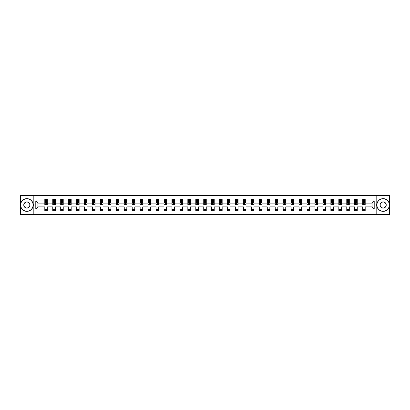 <?xml version="1.0" encoding="UTF-8"?>
<svg xmlns="http://www.w3.org/2000/svg" width="410" height="410" viewBox="0 0 410 410"><rect width="100%" height="100%" fill="white"/><g stroke="black" fill="none" stroke-linecap="round" stroke-linejoin="round"><path stroke-width="0.61" d="M376.18 214.425L389.5 214.425L389.5 195.575L376.18 195.575L376.18 214.425L33.82 214.425L33.82 195.575L20.5 195.575L20.5 214.425L33.82 214.425M365.202 209.023L365.202 206.886L372.08 206.886L374.217 209.023L365.202 209.023L365.202 210.73L362.655 210.73L362.655 209.023L357.253 209.023L357.253 210.73L354.706 210.73L354.706 209.023L349.31 209.023L349.31 210.73L346.763 210.73L346.763 209.023L341.361 209.023L341.361 210.73L338.814 210.73L338.814 209.023L333.417 209.023L333.417 210.73L330.87 210.73L330.87 209.023L325.468 209.023L325.468 210.73L322.921 210.73L322.921 209.023L317.524 209.023L317.524 210.73L314.977 210.73L314.977 209.023L309.576 209.023L309.576 210.73L307.029 210.73L307.029 209.023L301.632 209.023L301.632 210.73L299.085 210.73L299.085 209.023L293.683 209.023L293.683 210.73L291.136 210.73L291.136 209.023L285.739 209.023L285.739 210.73L283.192 210.73L283.192 209.023L277.79 209.023L277.79 210.73L275.243 210.73L275.243 209.023L269.847 209.023L269.847 210.73L267.299 210.73L267.299 209.023L261.898 209.023L261.898 210.73L259.351 210.73L259.351 209.023L253.954 209.023L253.954 210.73L251.407 210.73L251.407 209.023L246.005 209.023L246.005 210.73L243.458 210.73L243.458 209.023L238.061 209.023L238.061 210.73L235.514 210.73L235.514 209.023L230.112 209.023L230.112 210.73L227.565 210.73L227.565 209.023L222.169 209.023L222.169 210.73L219.622 210.73L219.622 209.023L214.22 209.023L214.22 210.73L211.673 210.73L211.673 209.023L206.271 209.023L206.271 210.73L203.729 210.73L203.729 209.023L198.327 209.023L198.327 210.73L195.78 210.73L195.78 209.023L190.378 209.023L190.378 210.73L187.831 210.73L187.831 209.023L182.435 209.023L182.435 210.73L179.887 210.73L179.887 209.023L174.486 209.023L174.486 210.73L171.939 210.73L171.939 209.023L166.542 209.023L166.542 210.73L163.995 210.73L163.995 209.023L158.593 209.023L158.593 210.73L156.046 210.73L156.046 209.023L150.649 209.023L150.649 210.73L148.102 210.73L148.102 209.023L142.7 209.023L142.7 210.73L140.153 210.73L140.153 209.023L134.757 209.023L134.757 210.73L132.21 210.73L132.21 209.023L126.808 209.023L126.808 210.73L124.261 210.73L124.261 209.023L118.864 209.023L118.864 210.73L116.317 210.73L116.317 209.023L110.915 209.023L110.915 210.73L108.368 210.73L108.368 209.023L102.971 209.023L102.971 210.73L100.424 210.73L100.424 209.023L95.023 209.023L95.023 210.73L92.475 210.73L92.475 209.023L87.079 209.023L87.079 210.73L84.532 210.73L84.532 209.023L79.13 209.023L79.13 210.73L76.583 210.73L76.583 209.023L71.186 209.023L71.186 210.73L68.639 210.73L68.639 209.023L63.237 209.023L63.237 210.73L60.69 210.73L60.69 209.023L55.294 209.023L55.294 210.73L52.746 210.73L52.746 209.023L47.345 209.023L47.345 210.73L44.798 210.73L44.798 209.023L35.783 209.023L35.783 200.977L44.798 200.977L44.798 199.27L47.345 199.27L47.345 200.977L52.746 200.977L52.746 199.27L55.294 199.27L55.294 200.977L60.69 200.977L60.69 199.27L63.237 199.27L63.237 200.977L68.639 200.977L68.639 199.27L71.186 199.27L71.186 200.977L76.583 200.977L76.583 199.27L79.13 199.27L79.13 200.977L84.532 200.977L84.532 199.27L87.079 199.27L87.079 200.977L92.475 200.977L92.475 199.27L95.023 199.27L95.023 200.977L100.424 200.977L100.424 199.27L102.971 199.27L102.971 200.977L108.368 200.977L108.368 199.27L110.915 199.27L110.915 200.977L116.317 200.977L116.317 199.27L118.864 199.27L118.864 200.977L124.261 200.977L124.261 199.27L126.808 199.27L126.808 200.977L132.21 200.977L132.21 199.27L134.757 199.27L134.757 200.977L140.153 200.977L140.153 199.27L142.7 199.27L142.7 200.977L148.102 200.977L148.102 199.27L150.649 199.27L150.649 200.977L156.046 200.977L156.046 199.27L158.593 199.27L158.593 200.977L163.995 200.977L163.995 199.27L166.542 199.27L166.542 200.977L171.939 200.977L171.939 199.27L174.486 199.27L174.486 200.977L179.887 200.977L179.887 199.27L182.435 199.27L182.435 200.977L187.831 200.977L187.831 199.27L190.378 199.27L190.378 200.977L195.78 200.977L195.78 199.27L198.327 199.27L198.327 200.977L203.729 200.977L203.729 199.27L206.271 199.27L206.271 200.977L211.673 200.977L211.673 199.27L214.22 199.27L214.22 200.977L219.622 200.977L219.622 199.27L222.169 199.27L222.169 200.977L227.565 200.977L227.565 199.27L230.112 199.27L230.112 200.977L235.514 200.977L235.514 199.27L238.061 199.27L238.061 200.977L243.458 200.977L243.458 199.27L246.005 199.27L246.005 200.977L251.407 200.977L251.407 199.27L253.954 199.27L253.954 200.977L259.351 200.977L259.351 199.27L261.898 199.27L261.898 200.977L267.299 200.977L267.299 199.27L269.847 199.27L269.847 200.977L275.243 200.977L275.243 199.27L277.79 199.27L277.79 200.977L283.192 200.977L283.192 199.27L285.739 199.27L285.739 200.977L291.136 200.977L291.136 199.27L293.683 199.27L293.683 200.977L299.085 200.977L299.085 199.27L301.632 199.27L301.632 200.977L307.029 200.977L307.029 199.27L309.576 199.27L309.576 200.977L314.977 200.977L314.977 199.27L317.524 199.27L317.524 200.977L322.921 200.977L322.921 199.27L325.468 199.27L325.468 200.977L330.87 200.977L330.87 199.27L333.417 199.27L333.417 200.977L338.814 200.977L338.814 199.27L341.361 199.27L341.361 200.977L346.763 200.977L346.763 199.27L349.31 199.27L349.31 200.977L354.706 200.977L354.706 199.27L357.253 199.27L357.253 200.977L362.655 200.977L362.655 199.27L365.202 199.27L365.202 200.977L374.217 200.977L374.217 209.023M376.18 195.575L33.82 195.575M362.655 200.977L362.655 203.114L357.253 203.114L357.253 200.977M357.253 209.023L357.253 206.886L362.655 206.886L362.655 209.023M354.706 200.977L354.706 203.114L349.31 203.114L349.31 200.977M349.31 209.023L349.31 206.886L354.706 206.886L354.706 209.023M346.763 200.977L346.763 203.114L341.361 203.114L341.361 200.977M341.361 209.023L341.361 206.886L346.763 206.886L346.763 209.023M338.814 200.977L338.814 203.114L333.417 203.114L333.417 200.977M333.417 209.023L333.417 206.886L338.814 206.886L338.814 209.023M330.87 200.977L330.87 203.114L325.468 203.114L325.468 200.977M325.468 209.023L325.468 206.886L330.87 206.886L330.87 209.023M322.921 200.977L322.921 203.114L317.524 203.114L317.524 200.977M317.524 209.023L317.524 206.886L322.921 206.886L322.921 209.023M314.977 200.977L314.977 203.114L309.576 203.114L309.576 200.977M309.576 209.023L309.576 206.886L314.977 206.886L314.977 209.023M307.029 200.977L307.029 203.114L301.632 203.114L301.632 200.977M301.632 209.023L301.632 206.886L307.029 206.886L307.029 209.023M299.085 200.977L299.085 203.114L293.683 203.114L293.683 200.977M293.683 209.023L293.683 206.886L299.085 206.886L299.085 209.023M291.136 200.977L291.136 203.114L285.739 203.114L285.739 200.977M285.739 209.023L285.739 206.886L291.136 206.886L291.136 209.023M283.192 200.977L283.192 203.114L277.79 203.114L277.79 200.977M277.79 209.023L277.79 206.886L283.192 206.886L283.192 209.023M275.243 200.977L275.243 203.114L269.847 203.114L269.847 200.977M269.847 209.023L269.847 206.886L275.243 206.886L275.243 209.023M267.299 200.977L267.299 203.114L261.898 203.114L261.898 200.977M261.898 209.023L261.898 206.886L267.299 206.886L267.299 209.023M259.351 200.977L259.351 203.114L253.954 203.114L253.954 200.977M253.954 209.023L253.954 206.886L259.351 206.886L259.351 209.023M251.407 200.977L251.407 203.114L246.005 203.114L246.005 200.977M246.005 209.023L246.005 206.886L251.407 206.886L251.407 209.023M243.458 200.977L243.458 203.114L238.061 203.114L238.061 200.977M238.061 209.023L238.061 206.886L243.458 206.886L243.458 209.023M235.514 200.977L235.514 203.114L230.112 203.114L230.112 200.977M230.112 209.023L230.112 206.886L235.514 206.886L235.514 209.023M227.565 200.977L227.565 203.114L222.169 203.114L222.169 200.977M222.169 209.023L222.169 206.886L227.565 206.886L227.565 209.023M219.622 200.977L219.622 203.114L214.22 203.114L214.22 200.977M214.22 209.023L214.22 206.886L219.622 206.886L219.622 209.023M211.673 200.977L211.673 203.114L206.271 203.114L206.271 200.977M206.271 209.023L206.271 206.886L211.673 206.886L211.673 209.023M203.729 200.977L203.729 203.114L198.327 203.114L198.327 200.977M198.327 209.023L198.327 206.886L203.729 206.886L203.729 209.023M195.78 200.977L195.78 203.114L190.378 203.114L190.378 200.977M190.378 209.023L190.378 206.886L195.78 206.886L195.78 209.023M187.831 200.977L187.831 203.114L182.435 203.114L182.435 200.977M182.435 209.023L182.435 206.886L187.831 206.886L187.831 209.023M179.887 200.977L179.887 203.114L174.486 203.114L174.486 200.977M174.486 209.023L174.486 206.886L179.887 206.886L179.887 209.023M171.939 200.977L171.939 203.114L166.542 203.114L166.542 200.977M166.542 209.023L166.542 206.886L171.939 206.886L171.939 209.023M163.995 200.977L163.995 203.114L158.593 203.114L158.593 200.977M158.593 209.023L158.593 206.886L163.995 206.886L163.995 209.023M156.046 200.977L156.046 203.114L150.649 203.114L150.649 200.977M150.649 209.023L150.649 206.886L156.046 206.886L156.046 209.023M148.102 200.977L148.102 203.114L142.7 203.114L142.7 200.977M142.7 209.023L142.7 206.886L148.102 206.886L148.102 209.023M140.153 200.977L140.153 203.114L134.757 203.114L134.757 200.977M134.757 209.023L134.757 206.886L140.153 206.886L140.153 209.023M132.21 200.977L132.21 203.114L126.808 203.114L126.808 200.977M126.808 209.023L126.808 206.886L132.21 206.886L132.21 209.023M124.261 200.977L124.261 203.114L118.864 203.114L118.864 200.977M118.864 209.023L118.864 206.886L124.261 206.886L124.261 209.023M116.317 200.977L116.317 203.114L110.915 203.114L110.915 200.977M110.915 209.023L110.915 206.886L116.317 206.886L116.317 209.023M108.368 200.977L108.368 203.114L102.971 203.114L102.971 200.977M102.971 209.023L102.971 206.886L108.368 206.886L108.368 209.023M100.424 200.977L100.424 203.114L95.023 203.114L95.023 200.977M95.023 209.023L95.023 206.886L100.424 206.886L100.424 209.023M92.475 200.977L92.475 203.114L87.079 203.114L87.079 200.977M87.079 209.023L87.079 206.886L92.475 206.886L92.475 209.023M84.532 200.977L84.532 203.114L79.13 203.114L79.13 200.977M79.13 209.023L79.13 206.886L84.532 206.886L84.532 209.023M76.583 200.977L76.583 203.114L71.186 203.114L71.186 200.977M71.186 209.023L71.186 206.886L76.583 206.886L76.583 209.023M68.639 200.977L68.639 203.114L63.237 203.114L63.237 200.977M63.237 209.023L63.237 206.886L68.639 206.886L68.639 209.023M60.69 200.977L60.69 203.114L55.294 203.114L55.294 200.977M55.294 209.023L55.294 206.886L60.69 206.886L60.69 209.023M52.746 200.977L52.746 203.114L47.345 203.114L47.345 200.977M47.345 209.023L47.345 206.886L52.746 206.886L52.746 209.023M44.798 200.977L44.798 203.114L37.92 203.114L37.92 206.886L44.798 206.886L44.798 209.023M35.783 200.977L37.92 203.114M372.08 206.886L372.08 203.114L365.202 203.114L365.202 200.977M363.624 200.541L364.234 200.541M355.675 200.541L356.29 200.541M347.731 200.541L348.341 200.541M339.782 200.541L340.397 200.541M331.839 200.541L332.448 200.541M323.89 200.541L324.505 200.541M315.946 200.541L316.556 200.541M307.997 200.541L308.607 200.541M300.053 200.541L300.663 200.541M292.104 200.541L292.714 200.541M284.161 200.541L284.771 200.541M276.212 200.541L276.822 200.541M268.268 200.541L268.878 200.541M260.319 200.541L260.929 200.541M252.375 200.541L252.985 200.541M244.427 200.541L245.036 200.541M236.478 200.541L237.093 200.541M228.534 200.541L229.144 200.541M220.585 200.541L221.2 200.541M212.641 200.541L213.251 200.541M204.692 200.541L205.308 200.541M196.749 200.541L197.359 200.541M188.8 200.541L189.415 200.541M180.856 200.541L181.466 200.541M172.907 200.541L173.522 200.541M164.963 200.541L165.573 200.541M157.015 200.541L157.624 200.541M149.071 200.541L149.681 200.541M141.122 200.541L141.732 200.541M133.178 200.541L133.788 200.541M125.229 200.541L125.839 200.541M117.286 200.541L117.895 200.541M109.337 200.541L109.947 200.541M101.393 200.541L102.003 200.541M93.444 200.541L94.054 200.541M85.495 200.541L86.11 200.541M77.551 200.541L78.161 200.541M69.603 200.541L70.218 200.541M61.659 200.541L62.269 200.541M53.71 200.541L54.325 200.541M45.766 200.541L46.376 200.541M44.798 209.459L47.345 209.459M52.746 209.459L55.294 209.459M60.69 209.459L63.237 209.459M68.639 209.459L71.186 209.459M76.583 209.459L79.13 209.459M84.532 209.459L87.079 209.459M92.475 209.459L95.023 209.459M100.424 209.459L102.971 209.459M108.368 209.459L110.915 209.459M116.317 209.459L118.864 209.459M124.261 209.459L126.808 209.459M132.21 209.459L134.757 209.459M140.153 209.459L142.7 209.459M148.102 209.459L150.649 209.459M156.046 209.459L158.593 209.459M163.995 209.459L166.542 209.459M171.939 209.459L174.486 209.459M179.887 209.459L182.435 209.459M187.831 209.459L190.378 209.459M195.78 209.459L198.327 209.459M203.729 209.459L206.271 209.459M211.673 209.459L214.22 209.459M219.622 209.459L222.169 209.459M227.565 209.459L230.112 209.459M235.514 209.459L238.061 209.459M243.458 209.459L246.005 209.459M251.407 209.459L253.954 209.459M259.351 209.459L261.898 209.459M267.299 209.459L269.847 209.459M275.243 209.459L277.79 209.459M283.192 209.459L285.739 209.459M291.136 209.459L293.683 209.459M299.085 209.459L301.632 209.459M307.029 209.459L309.576 209.459M314.977 209.459L317.524 209.459M322.921 209.459L325.468 209.459M330.87 209.459L333.417 209.459M338.814 209.459L341.361 209.459M346.763 209.459L349.31 209.459M354.706 209.459L357.253 209.459M362.655 209.459L365.202 209.459M37.92 206.886L35.783 209.023M374.217 200.977L372.08 203.114M46.376 199.931L45.766 199.931M45.274 200.628L44.798 200.628L44.798 199.27L45.766 199.27L45.766 200.567M44.798 204.057L44.798 204.692L45.766 204.692L45.766 204.057L44.798 204.057L44.798 203.114M47.345 203.114L47.345 204.692L46.376 204.692L46.376 201.971L45.766 201.971L45.766 204.057M46.868 200.628L47.345 200.628L47.345 199.27L46.376 199.27L46.376 200.567M47.345 201.587L46.837 200.567L45.305 200.567L44.798 201.587M26.865 198.783A6.217 6.217 0 0 0 20.654 205A6.217 6.217 0 0 0 26.865 211.217A6.217 6.217 0 0 0 33.082 205A6.217 6.217 0 0 0 26.865 198.783M26.865 211.365A6.365 6.365 0 0 1 20.5 205A6.365 6.365 0 0 1 26.865 198.635A6.365 6.365 0 0 1 33.236 205A6.365 6.365 0 0 1 26.865 211.365M26.865 201.894A3.106 3.106 0 0 1 29.976 205A3.106 3.106 0 0 1 26.865 208.106A3.106 3.106 0 0 1 23.759 205A3.106 3.106 0 0 1 26.865 201.894M26.865 207.952A2.952 2.952 0 0 0 29.822 205A2.952 2.952 0 0 0 26.865 202.048A2.952 2.952 0 0 0 23.913 205A2.952 2.952 0 0 0 26.865 207.952M383.135 198.783A6.217 6.217 0 0 0 376.918 205A6.217 6.217 0 0 0 383.135 211.217A6.217 6.217 0 0 0 389.346 205A6.217 6.217 0 0 0 383.135 198.783M383.135 211.365A6.365 6.365 0 0 1 376.764 205A6.365 6.365 0 0 1 383.135 198.635A6.365 6.365 0 0 1 389.5 205A6.365 6.365 0 0 1 383.135 211.365M383.135 201.894A3.106 3.106 0 0 1 386.24 205A3.106 3.106 0 0 1 383.135 208.106A3.106 3.106 0 0 1 380.024 205A3.106 3.106 0 0 1 383.135 201.894M383.135 207.952A2.952 2.952 0 0 0 386.087 205A2.952 2.952 0 0 0 383.135 202.048A2.952 2.952 0 0 0 380.178 205A2.952 2.952 0 0 0 383.135 207.952M54.325 199.931L53.71 199.931M53.223 200.628L52.746 200.628L52.746 199.27L53.71 199.27L53.71 200.567M52.746 204.057L52.746 204.692L53.71 204.692L53.71 204.057L52.746 204.057L52.746 203.114M55.294 203.114L55.294 204.692L54.325 204.692L54.325 201.971L53.71 201.971L53.71 204.057M54.812 200.628L55.294 200.628L55.294 199.27L54.325 199.27L54.325 200.567M55.294 201.587L54.781 200.567L53.254 200.567L52.746 201.587M62.269 199.931L61.659 199.931M61.172 200.628L60.69 200.628L60.69 199.27L61.659 199.27L61.659 200.567M60.69 204.057L60.69 204.692L61.659 204.692L61.659 204.057L60.69 204.057L60.69 203.114M63.237 203.114L63.237 204.692L62.269 204.692L62.269 201.971L61.659 201.971L61.659 204.057M62.761 200.628L63.237 200.628L63.237 199.27L62.269 199.27L62.269 200.567M63.237 201.587L62.73 200.567L61.198 200.567L60.69 201.587M70.218 199.931L69.603 199.931M69.116 200.628L68.639 200.628L68.639 199.27L69.603 199.27L69.603 200.567M68.639 204.057L68.639 204.692L69.603 204.692L69.603 204.057L68.639 204.057L68.639 203.114M71.186 203.114L71.186 204.692L70.218 204.692L70.218 201.971L69.603 201.971L69.603 204.057M70.704 200.628L71.186 200.628L71.186 199.27L70.218 199.27L70.218 200.567M71.186 201.587L70.674 200.567L69.146 200.567L68.639 201.587M78.161 199.931L77.551 199.931M77.065 200.628L76.583 200.628L76.583 199.27L77.551 199.27L77.551 200.567M76.583 204.057L76.583 204.692L77.551 204.692L77.551 204.057L76.583 204.057L76.583 203.114M79.13 203.114L79.13 204.692L78.161 204.692L78.161 201.971L77.551 201.971L77.551 204.057M78.653 200.628L79.13 200.628L79.13 199.27L78.161 199.27L78.161 200.567M79.13 201.587L78.623 200.567L77.095 200.567L76.583 201.587M86.11 199.931L85.495 199.931M85.008 200.628L84.532 200.628L84.532 199.27L85.495 199.27L85.495 200.567M84.532 204.057L84.532 204.692L85.495 204.692L85.495 204.057L84.532 204.057L84.532 203.114M87.079 203.114L87.079 204.692L86.11 204.692L86.11 201.971L85.495 201.971L85.495 204.057M86.597 200.628L87.079 200.628L87.079 199.27L86.11 199.27L86.11 200.567M87.079 201.587L86.566 200.567L85.039 200.567L84.532 201.587M94.054 199.931L93.444 199.931M92.957 200.628L92.475 200.628L92.475 199.27L93.444 199.27L93.444 200.567M92.475 204.057L92.475 204.692L93.444 204.692L93.444 204.057L92.475 204.057L92.475 203.114M95.023 203.114L95.023 204.692L94.054 204.692L94.054 201.971L93.444 201.971L93.444 204.057M94.546 200.628L95.023 200.628L95.023 199.27L94.054 199.27L94.054 200.567M95.023 201.587L94.515 200.567L92.988 200.567L92.475 201.587M102.003 199.931L101.393 199.931M100.901 200.628L100.424 200.628L100.424 199.27L101.393 199.27L101.393 200.567M100.424 204.057L100.424 204.692L101.393 204.692L101.393 204.057L100.424 204.057L100.424 203.114M102.971 203.114L102.971 204.692L102.003 204.692L102.003 201.971L101.393 201.971L101.393 204.057M102.49 200.628L102.971 200.628L102.971 199.27L102.003 199.27L102.003 200.567M102.971 201.587L102.459 200.567L100.932 200.567L100.424 201.587M109.947 199.931L109.337 199.931M108.85 200.628L108.368 200.628L108.368 199.27L109.337 199.27L109.337 200.567M108.368 204.057L108.368 204.692L109.337 204.692L109.337 204.057L108.368 204.057L108.368 203.114M110.915 203.114L110.915 204.692L109.947 204.692L109.947 201.971L109.337 201.971L109.337 204.057M110.439 200.628L110.915 200.628L110.915 199.27L109.947 199.27L109.947 200.567M110.915 201.587L110.408 200.567L108.881 200.567L108.368 201.587M117.895 199.931L117.286 199.931M116.794 200.628L116.317 200.628L116.317 199.27L117.286 199.27L117.286 200.567M116.317 204.057L116.317 204.692L117.286 204.692L117.286 204.057L116.317 204.057L116.317 203.114M118.864 203.114L118.864 204.692L117.895 204.692L117.895 201.971L117.286 201.971L117.286 204.057M118.382 200.628L118.864 200.628L118.864 199.27L117.895 199.27L117.895 200.567M118.864 201.587L118.352 200.567L116.824 200.567L116.317 201.587M125.839 199.931L125.229 199.931M124.742 200.628L124.261 200.628L124.261 199.27L125.229 199.27L125.229 200.567M124.261 204.057L124.261 204.692L125.229 204.692L125.229 204.057L124.261 204.057L124.261 203.114M126.808 203.114L126.808 204.692L125.839 204.692L125.839 201.971L125.229 201.971L125.229 204.057M126.331 200.628L126.808 200.628L126.808 199.27L125.839 199.27L125.839 200.567M126.808 201.587L126.3 200.567L124.773 200.567L124.261 201.587M133.788 199.931L133.178 199.931M132.686 200.628L132.21 200.628L132.21 199.27L133.178 199.27L133.178 200.567M132.21 204.057L132.21 204.692L133.178 204.692L133.178 204.057L132.21 204.057L132.21 203.114M134.757 203.114L134.757 204.692L133.788 204.692L133.788 201.971L133.178 201.971L133.178 204.057M134.275 200.628L134.757 200.628L134.757 199.27L133.788 199.27L133.788 200.567M134.757 201.587L134.244 200.567L132.717 200.567L132.21 201.587M141.732 199.931L141.122 199.931M140.635 200.628L140.153 200.628L140.153 199.27L141.122 199.27L141.122 200.567M140.153 204.057L140.153 204.692L141.122 204.692L141.122 204.057L140.153 204.057L140.153 203.114M142.7 203.114L142.7 204.692L141.732 204.692L141.732 201.971L141.122 201.971L141.122 204.057M142.224 200.628L142.7 200.628L142.7 199.27L141.732 199.27L141.732 200.567M142.7 201.587L142.193 200.567L140.666 200.567L140.153 201.587M149.681 199.931L149.071 199.931M148.579 200.628L148.102 200.628L148.102 199.27L149.071 199.27L149.071 200.567M148.102 204.057L148.102 204.692L149.071 204.692L149.071 204.057L148.102 204.057L148.102 203.114M150.649 203.114L150.649 204.692L149.681 204.692L149.681 201.971L149.071 201.971L149.071 204.057M150.168 200.628L150.649 200.628L150.649 199.27L149.681 199.27L149.681 200.567M150.649 201.587L150.137 200.567L148.61 200.567L148.102 201.587M157.624 199.931L157.015 199.931M156.528 200.628L156.046 200.628L156.046 199.27L157.015 199.27L157.015 200.567M156.046 204.057L156.046 204.692L157.015 204.692L157.015 204.057L156.046 204.057L156.046 203.114M158.593 203.114L158.593 204.692L157.624 204.692L157.624 201.971L157.015 201.971L157.015 204.057M158.116 200.628L158.593 200.628L158.593 199.27L157.624 199.27L157.624 200.567M158.593 201.587L158.086 200.567L156.559 200.567L156.046 201.587M165.573 199.931L164.963 199.931M164.471 200.628L163.995 200.628L163.995 199.27L164.963 199.27L164.963 200.567M163.995 204.057L163.995 204.692L164.963 204.692L164.963 204.057L163.995 204.057L163.995 203.114M166.542 203.114L166.542 204.692L165.573 204.692L165.573 201.971L164.963 201.971L164.963 204.057M166.06 200.628L166.542 200.628L166.542 199.27L165.573 199.27L165.573 200.567M166.542 201.587L166.029 200.567L164.502 200.567L163.995 201.587M173.522 199.931L172.907 199.931M172.42 200.628L171.939 200.628L171.939 199.27L172.907 199.27L172.907 200.567M171.939 204.057L171.939 204.692L172.907 204.692L172.907 204.057L171.939 204.057L171.939 203.114M174.486 203.114L174.486 204.692L173.522 204.692L173.522 201.971L172.907 201.971L172.907 204.057M174.009 200.628L174.486 200.628L174.486 199.27L173.522 199.27L173.522 200.567M174.486 201.587L173.978 200.567L172.451 200.567L171.939 201.587M181.466 199.931L180.856 199.931M180.364 200.628L179.887 200.628L179.887 199.27L180.856 199.27L180.856 200.567M179.887 204.057L179.887 204.692L180.856 204.692L180.856 204.057L179.887 204.057L179.887 203.114M182.435 203.114L182.435 204.692L181.466 204.692L181.466 201.971L180.856 201.971L180.856 204.057M181.953 200.628L182.435 200.628L182.435 199.27L181.466 199.27L181.466 200.567M182.435 201.587L181.927 200.567L180.395 200.567L179.887 201.587M189.415 199.931L188.8 199.931M188.313 200.628L187.831 200.628L187.831 199.27L188.8 199.27L188.8 200.567M187.831 204.057L187.831 204.692L188.8 204.692L188.8 204.057L187.831 204.057L187.831 203.114M190.378 203.114L190.378 204.692L189.415 204.692L189.415 201.971L188.8 201.971L188.8 204.057M189.902 200.628L190.378 200.628L190.378 199.27L189.415 199.27L189.415 200.567M190.378 201.587L189.871 200.567L188.344 200.567L187.831 201.587M197.359 199.931L196.749 199.931M196.257 200.628L195.78 200.628L195.78 199.27L196.749 199.27L196.749 200.567M195.78 204.057L195.78 204.692L196.749 204.692L196.749 204.057L195.78 204.057L195.78 203.114M198.327 203.114L198.327 204.692L197.359 204.692L197.359 201.971L196.749 201.971L196.749 204.057M197.851 200.628L198.327 200.628L198.327 199.27L197.359 199.27L197.359 200.567M198.327 201.587L197.82 200.567L196.287 200.567L195.78 201.587M205.308 199.931L204.692 199.931M204.206 200.628L203.729 200.628L203.729 199.27L204.692 199.27L204.692 200.567M203.729 204.057L203.729 204.692L204.692 204.692L204.692 204.057L203.729 204.057L203.729 203.114M206.271 203.114L206.271 204.692L205.308 204.692L205.308 201.971L204.692 201.971L204.692 204.057M205.794 200.628L206.271 200.628L206.271 199.27L205.308 199.27L205.308 200.567M206.271 201.587L205.764 200.567L204.236 200.567L203.729 201.587M213.251 199.931L212.641 199.931M212.149 200.628L211.673 200.628L211.673 199.27L212.641 199.27L212.641 200.567M211.673 204.057L211.673 204.692L212.641 204.692L212.641 204.057L211.673 204.057L211.673 203.114M214.22 203.114L214.22 204.692L213.251 204.692L213.251 201.971L212.641 201.971L212.641 204.057M213.743 200.628L214.22 200.628L214.22 199.27L213.251 199.27L213.251 200.567M214.22 201.587L213.712 200.567L212.18 200.567L211.673 201.587M221.2 199.931L220.585 199.931M220.098 200.628L219.622 200.628L219.622 199.27L220.585 199.27L220.585 200.567M219.622 204.057L219.622 204.692L220.585 204.692L220.585 204.057L219.622 204.057L219.622 203.114M222.169 203.114L222.169 204.692L221.2 204.692L221.2 201.971L220.585 201.971L220.585 204.057M221.687 200.628L222.169 200.628L222.169 199.27L221.2 199.27L221.2 200.567M222.169 201.587L221.656 200.567L220.129 200.567L219.622 201.587M229.144 199.931L228.534 199.931M228.047 200.628L227.565 200.628L227.565 199.27L228.534 199.27L228.534 200.567M227.565 204.057L227.565 204.692L228.534 204.692L228.534 204.057L227.565 204.057L227.565 203.114M230.112 203.114L230.112 204.692L229.144 204.692L229.144 201.971L228.534 201.971L228.534 204.057M229.636 200.628L230.112 200.628L230.112 199.27L229.144 199.27L229.144 200.567M230.112 201.587L229.605 200.567L228.073 200.567L227.565 201.587M237.093 199.931L236.478 199.931M235.991 200.628L235.514 200.628L235.514 199.27L236.478 199.27L236.478 200.567M235.514 204.057L235.514 204.692L236.478 204.692L236.478 204.057L235.514 204.057L235.514 203.114M238.061 203.114L238.061 204.692L237.093 204.692L237.093 201.971L236.478 201.971L236.478 204.057M237.58 200.628L238.061 200.628L238.061 199.27L237.093 199.27L237.093 200.567M238.061 201.587L237.549 200.567L236.022 200.567L235.514 201.587M245.036 199.931L244.427 199.931M243.94 200.628L243.458 200.628L243.458 199.27L244.427 199.27L244.427 200.567M243.458 204.057L243.458 204.692L244.427 204.692L244.427 204.057L243.458 204.057L243.458 203.114M246.005 203.114L246.005 204.692L245.036 204.692L245.036 201.971L244.427 201.971L244.427 204.057M245.528 200.628L246.005 200.628L246.005 199.27L245.036 199.27L245.036 200.567M246.005 201.587L245.498 200.567L243.97 200.567L243.458 201.587M252.985 199.931L252.375 199.931M251.883 200.628L251.407 200.628L251.407 199.27L252.375 199.27L252.375 200.567M251.407 204.057L251.407 204.692L252.375 204.692L252.375 204.057L251.407 204.057L251.407 203.114M253.954 203.114L253.954 204.692L252.985 204.692L252.985 201.971L252.375 201.971L252.375 204.057M253.472 200.628L253.954 200.628L253.954 199.27L252.985 199.27L252.985 200.567M253.954 201.587L253.441 200.567L251.914 200.567L251.407 201.587M260.929 199.931L260.319 199.931M259.832 200.628L259.351 200.628L259.351 199.27L260.319 199.27L260.319 200.567M259.351 204.057L259.351 204.692L260.319 204.692L260.319 204.057L259.351 204.057L259.351 203.114M261.898 203.114L261.898 204.692L260.929 204.692L260.929 201.971L260.319 201.971L260.319 204.057M261.421 200.628L261.898 200.628L261.898 199.27L260.929 199.27L260.929 200.567M261.898 201.587L261.39 200.567L259.863 200.567L259.351 201.587M268.878 199.931L268.268 199.931M267.776 200.628L267.299 200.628L267.299 199.27L268.268 199.27L268.268 200.567M267.299 204.057L267.299 204.692L268.268 204.692L268.268 204.057L267.299 204.057L267.299 203.114M269.847 203.114L269.847 204.692L268.878 204.692L268.878 201.971L268.268 201.971L268.268 204.057M269.365 200.628L269.847 200.628L269.847 199.27L268.878 199.27L268.878 200.567M269.847 201.587L269.334 200.567L267.807 200.567L267.299 201.587M276.822 199.931L276.212 199.931M275.725 200.628L275.243 200.628L275.243 199.27L276.212 199.27L276.212 200.567M275.243 204.057L275.243 204.692L276.212 204.692L276.212 204.057L275.243 204.057L275.243 203.114M277.79 203.114L277.79 204.692L276.822 204.692L276.822 201.971L276.212 201.971L276.212 204.057M277.314 200.628L277.79 200.628L277.79 199.27L276.822 199.27L276.822 200.567M277.79 201.587L277.283 200.567L275.756 200.567L275.243 201.587M284.771 199.931L284.161 199.931M283.669 200.628L283.192 200.628L283.192 199.27L284.161 199.27L284.161 200.567M283.192 204.057L283.192 204.692L284.161 204.692L284.161 204.057L283.192 204.057L283.192 203.114M285.739 203.114L285.739 204.692L284.771 204.692L284.771 201.971L284.161 201.971L284.161 204.057M285.257 200.628L285.739 200.628L285.739 199.27L284.771 199.27L284.771 200.567M285.739 201.587L285.227 200.567L283.699 200.567L283.192 201.587M292.714 199.931L292.104 199.931M291.618 200.628L291.136 200.628L291.136 199.27L292.104 199.27L292.104 200.567M291.136 204.057L291.136 204.692L292.104 204.692L292.104 204.057L291.136 204.057L291.136 203.114M293.683 203.114L293.683 204.692L292.714 204.692L292.714 201.971L292.104 201.971L292.104 204.057M293.206 200.628L293.683 200.628L293.683 199.27L292.714 199.27L292.714 200.567M293.683 201.587L293.176 200.567L291.648 200.567L291.136 201.587M300.663 199.931L300.053 199.931M299.561 200.628L299.085 200.628L299.085 199.27L300.053 199.27L300.053 200.567M299.085 204.057L299.085 204.692L300.053 204.692L300.053 204.057L299.085 204.057L299.085 203.114M301.632 203.114L301.632 204.692L300.663 204.692L300.663 201.971L300.053 201.971L300.053 204.057M301.15 200.628L301.632 200.628L301.632 199.27L300.663 199.27L300.663 200.567M301.632 201.587L301.119 200.567L299.592 200.567L299.085 201.587M308.607 199.931L307.997 199.931M307.51 200.628L307.029 200.628L307.029 199.27L307.997 199.27L307.997 200.567M307.029 204.057L307.029 204.692L307.997 204.692L307.997 204.057L307.029 204.057L307.029 203.114M309.576 203.114L309.576 204.692L308.607 204.692L308.607 201.971L307.997 201.971L307.997 204.057M309.099 200.628L309.576 200.628L309.576 199.27L308.607 199.27L308.607 200.567M309.576 201.587L309.068 200.567L307.541 200.567L307.029 201.587M316.556 199.931L315.946 199.931M315.454 200.628L314.977 200.628L314.977 199.27L315.946 199.27L315.946 200.567M314.977 204.057L314.977 204.692L315.946 204.692L315.946 204.057L314.977 204.057L314.977 203.114M317.524 203.114L317.524 204.692L316.556 204.692L316.556 201.971L315.946 201.971L315.946 204.057M317.043 200.628L317.524 200.628L317.524 199.27L316.556 199.27L316.556 200.567M317.524 201.587L317.012 200.567L315.485 200.567L314.977 201.587M324.505 199.931L323.89 199.931M323.403 200.628L322.921 200.628L322.921 199.27L323.89 199.27L323.89 200.567M322.921 204.057L322.921 204.692L323.89 204.692L323.89 204.057L322.921 204.057L322.921 203.114M325.468 203.114L325.468 204.692L324.505 204.692L324.505 201.971L323.89 201.971L323.89 204.057M324.992 200.628L325.468 200.628L325.468 199.27L324.505 199.27L324.505 200.567M325.468 201.587L324.961 200.567L323.434 200.567L322.921 201.587M332.448 199.931L331.839 199.931M331.347 200.628L330.87 200.628L330.87 199.27L331.839 199.27L331.839 200.567M330.87 204.057L330.87 204.692L331.839 204.692L331.839 204.057L330.87 204.057L330.87 203.114M333.417 203.114L333.417 204.692L332.448 204.692L332.448 201.971L331.839 201.971L331.839 204.057M332.935 200.628L333.417 200.628L333.417 199.27L332.448 199.27L332.448 200.567M333.417 201.587L332.905 200.567L331.377 200.567L330.87 201.587M340.397 199.931L339.782 199.931M339.295 200.628L338.814 200.628L338.814 199.27L339.782 199.27L339.782 200.567M338.814 204.057L338.814 204.692L339.782 204.692L339.782 204.057L338.814 204.057L338.814 203.114M341.361 203.114L341.361 204.692L340.397 204.692L340.397 201.971L339.782 201.971L339.782 204.057M340.884 200.628L341.361 200.628L341.361 199.27L340.397 199.27L340.397 200.567M341.361 201.587L340.853 200.567L339.326 200.567L338.814 201.587M348.341 199.931L347.731 199.931M347.239 200.628L346.763 200.628L346.763 199.27L347.731 199.27L347.731 200.567M346.763 204.057L346.763 204.692L347.731 204.692L347.731 204.057L346.763 204.057L346.763 203.114M349.31 203.114L349.31 204.692L348.341 204.692L348.341 201.971L347.731 201.971L347.731 204.057M348.828 200.628L349.31 200.628L349.31 199.27L348.341 199.27L348.341 200.567M349.31 201.587L348.802 200.567L347.27 200.567L346.763 201.587M356.29 199.931L355.675 199.931M355.188 200.628L354.706 200.628L354.706 199.27L355.675 199.27L355.675 200.567M354.706 204.057L354.706 204.692L355.675 204.692L355.675 204.057L354.706 204.057L354.706 203.114M357.253 203.114L357.253 204.692L356.29 204.692L356.29 201.971L355.675 201.971L355.675 204.057M356.777 200.628L357.253 200.628L357.253 199.27L356.29 199.27L356.29 200.567M357.253 201.587L356.746 200.567L355.219 200.567L354.706 201.587M364.234 199.931L363.624 199.931M363.132 200.628L362.655 200.628L362.655 199.27L363.624 199.27L363.624 200.567M362.655 204.057L362.655 204.692L363.624 204.692L363.624 204.057L362.655 204.057L362.655 203.114M365.202 203.114L365.202 204.692L364.234 204.692L364.234 201.971L363.624 201.971L363.624 204.057M364.726 200.628L365.202 200.628L365.202 199.27L364.234 199.27L364.234 200.567M365.202 201.587L364.695 200.567L363.163 200.567L362.655 201.587M47.334 201.561L44.813 201.561M47.345 204.057L46.376 204.057M45.766 202.689L44.798 202.689M47.345 202.689L46.376 202.689M46.376 200.254L45.766 200.254M55.278 201.561L52.757 201.561M55.294 204.057L54.325 204.057M53.71 202.689L52.746 202.689M55.294 202.689L54.325 202.689M54.325 200.254L53.71 200.254M63.227 201.561L60.706 201.561M63.237 204.057L62.269 204.057M61.659 202.689L60.69 202.689M63.237 202.689L62.269 202.689M62.269 200.254L61.659 200.254M71.171 201.561L68.649 201.561M71.186 204.057L70.218 204.057M69.603 202.689L68.639 202.689M71.186 202.689L70.218 202.689M70.218 200.254L69.603 200.254M79.12 201.561L76.598 201.561M79.13 204.057L78.161 204.057M77.551 202.689L76.583 202.689M79.13 202.689L78.161 202.689M78.161 200.254L77.551 200.254M87.063 201.561L84.542 201.561M87.079 204.057L86.11 204.057M85.495 202.689L84.532 202.689M87.079 202.689L86.11 202.689M86.11 200.254L85.495 200.254M95.012 201.561L92.491 201.561M95.023 204.057L94.054 204.057M93.444 202.689L92.475 202.689M95.023 202.689L94.054 202.689M94.054 200.254L93.444 200.254M102.956 201.561L100.435 201.561M102.971 204.057L102.003 204.057M101.393 202.689L100.424 202.689M102.971 202.689L102.003 202.689M102.003 200.254L101.393 200.254M110.905 201.561L108.383 201.561M110.915 204.057L109.947 204.057M109.337 202.689L108.368 202.689M110.915 202.689L109.947 202.689M109.947 200.254L109.337 200.254M118.849 201.561L116.327 201.561M118.864 204.057L117.895 204.057M117.286 202.689L116.317 202.689M118.864 202.689L117.895 202.689M117.895 200.254L117.286 200.254M126.798 201.561L124.276 201.561M126.808 204.057L125.839 204.057M125.229 202.689L124.261 202.689M126.808 202.689L125.839 202.689M125.839 200.254L125.229 200.254M134.741 201.561L132.22 201.561M134.757 204.057L133.788 204.057M133.178 202.689L132.21 202.689M134.757 202.689L133.788 202.689M133.788 200.254L133.178 200.254M142.69 201.561L140.169 201.561M142.7 204.057L141.732 204.057M141.122 202.689L140.153 202.689M142.7 202.689L141.732 202.689M141.732 200.254L141.122 200.254M150.634 201.561L148.112 201.561M150.649 204.057L149.681 204.057M149.071 202.689L148.102 202.689M150.649 202.689L149.681 202.689M149.681 200.254L149.071 200.254M158.583 201.561L156.061 201.561M158.593 204.057L157.624 204.057M157.015 202.689L156.046 202.689M158.593 202.689L157.624 202.689M157.624 200.254L157.015 200.254M166.527 201.561L164.005 201.561M166.542 204.057L165.573 204.057M164.963 202.689L163.995 202.689M166.542 202.689L165.573 202.689M165.573 200.254L164.963 200.254M174.475 201.561L171.954 201.561M174.486 204.057L173.522 204.057M172.907 202.689L171.939 202.689M174.486 202.689L173.522 202.689M173.522 200.254L172.907 200.254M182.419 201.561L179.898 201.561M182.435 204.057L181.466 204.057M180.856 202.689L179.887 202.689M182.435 202.689L181.466 202.689M181.466 200.254L180.856 200.254M190.368 201.561L187.847 201.561M190.378 204.057L189.415 204.057M188.8 202.689L187.831 202.689M190.378 202.689L189.415 202.689M189.415 200.254L188.8 200.254M198.312 201.561L195.79 201.561M198.327 204.057L197.359 204.057M196.749 202.689L195.78 202.689M198.327 202.689L197.359 202.689M197.359 200.254L196.749 200.254M206.261 201.561L203.739 201.561M206.271 204.057L205.308 204.057M204.692 202.689L203.729 202.689M206.271 202.689L205.308 202.689M205.308 200.254L204.692 200.254M214.21 201.561L211.688 201.561M214.22 204.057L213.251 204.057M212.641 202.689L211.673 202.689M214.22 202.689L213.251 202.689M213.251 200.254L212.641 200.254M222.153 201.561L219.632 201.561M222.169 204.057L221.2 204.057M220.585 202.689L219.622 202.689M222.169 202.689L221.2 202.689M221.2 200.254L220.585 200.254M230.102 201.561L227.581 201.561M230.112 204.057L229.144 204.057M228.534 202.689L227.565 202.689M230.112 202.689L229.144 202.689M229.144 200.254L228.534 200.254M238.046 201.561L235.524 201.561M238.061 204.057L237.093 204.057M236.478 202.689L235.514 202.689M238.061 202.689L237.093 202.689M237.093 200.254L236.478 200.254M245.995 201.561L243.473 201.561M246.005 204.057L245.036 204.057M244.427 202.689L243.458 202.689M246.005 202.689L245.036 202.689M245.036 200.254L244.427 200.254M253.939 201.561L251.417 201.561M253.954 204.057L252.985 204.057M252.375 202.689L251.407 202.689M253.954 202.689L252.985 202.689M252.985 200.254L252.375 200.254M261.887 201.561L259.366 201.561M261.898 204.057L260.929 204.057M260.319 202.689L259.351 202.689M261.898 202.689L260.929 202.689M260.929 200.254L260.319 200.254M269.831 201.561L267.31 201.561M269.847 204.057L268.878 204.057M268.268 202.689L267.299 202.689M269.847 202.689L268.878 202.689M268.878 200.254L268.268 200.254M277.78 201.561L275.259 201.561M277.79 204.057L276.822 204.057M276.212 202.689L275.243 202.689M277.79 202.689L276.822 202.689M276.822 200.254L276.212 200.254M285.724 201.561L283.202 201.561M285.739 204.057L284.771 204.057M284.161 202.689L283.192 202.689M285.739 202.689L284.771 202.689M284.771 200.254L284.161 200.254M293.673 201.561L291.151 201.561M293.683 204.057L292.714 204.057M292.104 202.689L291.136 202.689M293.683 202.689L292.714 202.689M292.714 200.254L292.104 200.254M301.616 201.561L299.095 201.561M301.632 204.057L300.663 204.057M300.053 202.689L299.085 202.689M301.632 202.689L300.663 202.689M300.663 200.254L300.053 200.254M309.565 201.561L307.044 201.561M309.576 204.057L308.607 204.057M307.997 202.689L307.029 202.689M309.576 202.689L308.607 202.689M308.607 200.254L307.997 200.254M317.509 201.561L314.988 201.561M317.524 204.057L316.556 204.057M315.946 202.689L314.977 202.689M317.524 202.689L316.556 202.689M316.556 200.254L315.946 200.254M325.458 201.561L322.936 201.561M325.468 204.057L324.505 204.057M323.89 202.689L322.921 202.689M325.468 202.689L324.505 202.689M324.505 200.254L323.89 200.254M333.402 201.561L330.88 201.561M333.417 204.057L332.448 204.057M331.839 202.689L330.87 202.689M333.417 202.689L332.448 202.689M332.448 200.254L331.839 200.254M341.351 201.561L338.829 201.561M341.361 204.057L340.397 204.057M339.782 202.689L338.814 202.689M341.361 202.689L340.397 202.689M340.397 200.254L339.782 200.254M349.294 201.561L346.773 201.561M349.31 204.057L348.341 204.057M347.731 202.689L346.763 202.689M349.31 202.689L348.341 202.689M348.341 200.254L347.731 200.254M357.243 201.561L354.722 201.561M357.253 204.057L356.29 204.057M355.675 202.689L354.706 202.689M357.253 202.689L356.29 202.689M356.29 200.254L355.675 200.254M365.187 201.561L362.665 201.561M365.202 204.057L364.234 204.057M363.624 202.689L362.655 202.689M365.202 202.689L364.234 202.689M364.234 200.254L363.624 200.254"/></g></svg>

